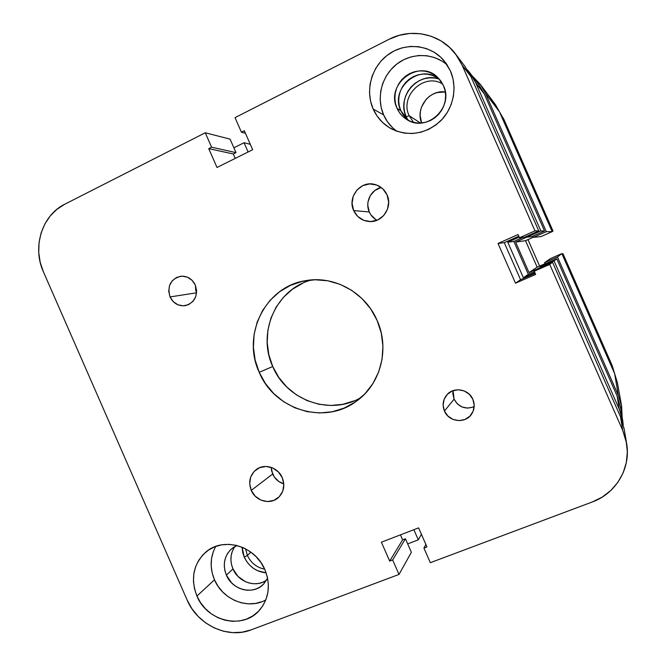 <?xml version="1.0" encoding="UTF-8"?>
<svg xmlns="http://www.w3.org/2000/svg" width="666" height="666" viewBox="0 0 666 666"><rect width="100%" height="100%" fill="white"/><g stroke="black" fill="none" stroke-linecap="round" stroke-linejoin="round"><path stroke-width="1" d="M553.038 231.094L503.946 119.455L501.373 116.117L503.946 119.455L499.567 112.013L503.946 119.455L553.038 231.094L552.114 231.502L553.038 231.094L551.931 231.077L553.038 231.094M614.668 373.726L612.129 365.459L562.986 253.713L562.062 254.112L562.986 253.713L562.171 254.37L562.986 253.713L612.129 365.459L612.787 369.447L612.129 365.459L614.668 373.726M539.618 266.067L527.98 239.602L533.399 237.196L527.972 239.602L539.618 266.067M490.143 98.585L495.446 104.662L499.442 111.721L552.181 231.643L541.025 236.58L533.466 237.354L532.933 236.139L533.466 237.354L546.311 231.651L552.181 231.643L541.025 236.58L533.466 237.354L546.311 231.651L485.464 93.282L546.311 231.651L552.181 231.643L499.442 111.721L485.464 93.282L480.86 85.14L472.177 75.907L480.161 84.182L485.464 93.282L499.442 111.721L494.838 103.821L480.219 84.257M533.399 237.196L525.516 240.692L515.617 242.091L526.981 237.038L515.617 242.091L529.02 272.585L537.146 267.149L525.516 240.692L515.617 242.091L529.02 272.585L537.479 268.906L529.02 272.585L537.146 267.149L545.054 263.703L537.146 267.149L525.516 240.692L533.399 237.196M545.113 263.844L544.58 262.629L550.657 258.491L544.58 262.629L557.459 257.001L561.838 253.613L550.657 258.491L561.838 253.613L557.459 257.001L618.381 395.537L614.635 373.659L561.838 253.613L614.635 373.659L618.381 395.537L621.594 406.06L622.186 417.574L621.278 404.453L618.381 395.537L557.459 257.001L544.58 262.629L545.113 263.844M621.578 405.935L617.415 382.784L614.635 373.659L617.44 382.9M247.377 555.436C250.974 562.978 256.743 567.565 264.685 569.197C256.743 567.565 250.974 562.978 247.377 555.436L250.874 552.131L247.377 555.436L245.579 548.826L247.377 555.436L244.255 557.134L247.377 555.436M266.142 572.86C256.135 571.769 248.843 566.533 244.255 557.134L246.595 561.38L249.675 565.151L253.363 568.289L257.526 570.679L266.142 572.86M409.199 115.776L413.519 122.336L409.199 115.776L420.554 123.035L409.199 115.776C399.292 96.037 424.1 72.244 442.715 84.066C424.1 72.244 399.292 96.037 409.199 115.776L406.168 116.708L409.199 115.776M407.858 119.93L406.168 116.708L407.858 119.93M418.306 539.843L421.411 534.274L418.306 539.843L407.684 543.897L418.306 539.843L413.852 529.703L418.306 539.843M554.062 260.947L619.28 409.265L617.124 396.037L556.759 258.766L554.062 260.947L619.28 409.265L622.319 418.631L623.234 424.7L622.718 420.687L619.28 409.265L617.124 396.037L556.759 258.766L543.881 264.377L556.759 258.766L554.062 260.947L540.159 267.008L554.062 260.947M534.432 271.678L528.329 274.334L513.861 241.425L522.768 237.462L513.861 241.425L528.329 274.334L534.432 271.678M470.013 73.06L478.887 84.757L484.24 93.873L475.724 82.809L540.859 230.935L544.538 230.985L484.24 93.873L475.724 82.809L469.938 72.96L467.266 69.739L470.895 74.267L475.724 82.809L540.859 230.935L527.006 237.096L531.701 236.68L544.538 230.985L484.24 93.873L478.812 84.649M620.337 406.768L617.124 396.037L620.304 406.61L622.693 420.537M421.603 122.969L420.138 115.526L420.446 111.147L421.57 106.893L426.115 99.359L429.362 96.37L433.091 94.073L437.171 92.549L445.313 91.966C429.329 89.419 415.218 108.067 421.603 122.969M233.891 147.81L244.047 142.724L248.11 151.99L244.047 142.724L250.291 144.322L244.047 142.724L233.891 147.81M527.006 237.096L526.656 236.288L527.006 237.096L540.859 230.935L544.538 230.985L531.701 236.68L527.006 237.096M519.23 237.104L507.767 242.208L523.384 277.739L534.898 272.735L523.384 277.739L528.329 274.334L523.384 277.739L507.767 242.208L513.861 241.425L507.767 242.208L519.23 237.104M540.376 267.491L540.159 267.008L543.881 264.377L540.159 267.008L540.376 267.491M439.002 79.013L434.715 78.03L429.528 77.839L424.375 78.688L419.463 80.544L414.968 83.342L411.072 86.955L407.908 91.259L405.611 96.079L404.262 101.224L403.896 106.51L404.545 111.738L406.168 116.708C396.262 96.77 418.165 71.27 439.002 79.013M242.066 547.194L242.732 552.564L244.255 557.134L242.066 547.194M272.66 474.042C274.975 479.004 278.688 482.276 283.799 483.866L278.821 481.518L274.242 476.906L271.628 470.954L271.187 467.382L272.66 474.042L251.257 490.376L272.66 474.042M282.259 477.647C285.223 485.564 283.849 492.282 278.138 497.793C270.096 505.111 255.561 501.048 251.257 490.376L249.7 483.666L250.716 476.998L254.162 471.386L259.532 467.69L266.009 466.466L272.61 467.932L278.321 471.853L282.259 477.647L283.824 484.415L282.775 491.117L279.27 496.728L273.868 500.391L267.391 501.556L260.822 500.058L255.161 496.128L251.257 490.376C248.152 481.843 249.883 474.85 256.46 469.388C264.618 463.178 278.113 467.449 282.259 477.647M375.799 219.597L370.954 214.935L369.289 211.963L353.679 210.581C347.202 197.386 360.231 180.611 374.275 184.307C380.161 185.756 384.415 189.277 387.054 194.888L388.661 202.064L387.462 209.349L383.649 215.609L377.822 219.897L370.862 221.562L363.836 220.371L357.809 216.517L353.679 210.581L352.073 203.455L353.23 196.22L356.984 189.968L362.779 185.639L369.73 183.908L376.798 185.056L382.883 188.911L387.054 194.888C392.915 207.026 382.5 222.669 369.455 221.553C362.187 220.921 356.926 217.266 353.679 210.581L369.289 211.963C370.937 215.609 373.493 218.381 376.948 220.271M473.193 407.051L467.657 408.125L462.079 407.001L457.317 403.862L454.07 399.184L444.438 411.039C442.124 405.111 442.915 399.725 446.828 394.863C453.621 386.488 468.781 389.052 472.877 399.359L474.2 405.294L473.135 411.205L469.863 416.2L464.885 419.505L458.966 420.637L453.005 419.413L447.91 416.05L444.438 411.039L443.123 405.144L444.155 399.259L447.385 394.264L452.331 390.925L458.25 389.76L464.235 390.95L469.38 394.314L472.877 399.359C474.933 404.429 474.567 409.249 471.786 413.827C465.767 423.951 448.784 422.161 444.438 411.039L454.07 399.184C458.757 407.317 465.451 409.798 474.167 406.61M196.57 292.807L195.712 290.218L195.404 285.289L196.57 292.807L170.038 296.928L196.57 292.807M195.304 285.048C198.302 295.479 195.005 302.339 185.439 305.627C178.538 306.393 173.401 303.496 170.038 296.928L168.714 291.292L169.514 285.597L172.294 280.727L176.665 277.406L181.951 276.149L187.354 277.156L192.049 280.278L195.304 285.048L196.628 290.726L195.812 296.445L192.99 301.323L188.595 304.62L183.308 305.836L177.922 304.803L173.268 301.673L170.038 296.928C167.016 286.005 170.621 279.104 180.844 276.215C187.354 275.899 192.174 278.846 195.304 285.048M406.41 118.665L403.238 114.993L400.84 110.731L397.069 108.325C384.815 83.958 419.955 57.726 438.328 78.047L443.439 85.581L445.013 90.409L445.629 95.496L445.254 100.633L443.914 105.628L441.658 110.281L438.578 114.419L434.79 117.874L430.452 120.521L425.724 122.261L420.787 123.027L415.842 122.794L411.064 121.578L406.643 119.422L402.747 116.417L399.508 112.671L397.069 108.325L395.504 103.555L394.88 98.526L395.229 93.44L396.52 88.478L398.726 83.841L401.748 79.704L405.486 76.215L409.798 73.518L414.51 71.728L419.447 70.904L424.425 71.079L429.245 72.261L433.724 74.401L437.679 77.414L440.959 81.194L443.439 85.581C454.32 107.517 426.39 132.992 406.793 119.514C402.439 116.808 399.2 113.078 397.069 108.325L400.84 110.731L408.641 120.538M266.159 580.469L262.387 582.4L258.266 583.516L253.954 583.766L249.617 583.141L245.413 581.668L238.045 576.456L232.958 568.922L226.382 575.133L231.552 582.817L235.073 585.83L239.044 588.128L243.323 589.635L247.735 590.276L252.123 590.026L256.318 588.902L260.148 586.937L263.47 584.207L267.582 578.163L263.878 583.782C253.854 595.421 232.451 590.367 226.382 575.133L232.958 568.922C238.328 582.126 255.794 588.086 266.525 580.219M215.776 546.386C210.09 556.893 209.657 568.031 214.477 579.795L196.928 596.053C190.359 578.629 193.323 563.985 205.811 552.106C223.135 536.538 255.228 545.804 264.877 569.621L267.332 576.997L268.365 584.606L267.932 592.132L266.059 599.292L262.812 605.81L258.341 611.421L252.814 615.917L246.453 619.139L239.502 620.953L232.243 621.311L224.933 620.196L217.865 617.665L211.305 613.819L205.486 608.799L200.632 602.805L196.928 596.053L194.505 588.802L193.456 581.326L193.823 573.909L195.596 566.816L198.709 560.322L203.055 554.686L208.475 550.108L214.76 546.778L221.67 544.83L228.954 544.347L236.322 545.354L243.498 547.81L250.183 551.639L256.127 556.684L261.089 562.762L264.877 569.621C270.796 584.765 269.089 598.193 259.748 609.906C243.39 630.053 207.118 621.728 196.928 596.053L214.477 579.795C222.685 599.808 248.268 610.006 265.817 599.916M447.252 65.027C433.316 52.656 411.23 52.489 396.437 64.361C381.568 76.132 376.124 97.96 383.633 114.918L373.16 109.008C364.835 90.276 371.678 65.984 388.877 54.079C405.977 42.016 430.511 44.739 443.897 60.514L450.407 70.896L453.055 78.996L454.079 87.521L453.446 96.137L451.19 104.504L447.402 112.288L442.241 119.197L435.914 124.958L428.663 129.371L420.77 132.251L412.562 133.516L404.329 133.117L396.395 131.069L389.052 127.472L382.584 122.461L377.214 116.225L373.16 109.008L370.554 101.066L369.505 92.699L370.055 84.224L372.177 75.966L375.815 68.215L380.819 61.289L387.021 55.444L394.18 50.907L402.023 47.869L410.264 46.445L418.573 46.703L426.64 48.651L434.132 52.198L440.759 57.234L446.262 63.545L450.407 70.896C457.692 87.396 453.471 108.325 440.442 121.07C425.449 134.124 409.265 136.796 391.874 129.079C383.408 124.584 377.164 117.899 373.16 109.008L383.633 114.918C386.613 121.603 391.034 127.048 396.894 131.252M311.721 279.911C276.082 288.886 256.885 332.742 272.735 366.533L259.199 372.294C241.517 334.956 265.376 286.522 305.686 280.652C334.016 275.316 365.268 292.449 377.106 320.396L381.268 333.05L382.933 346.228L382.043 359.399L378.638 372.028L372.868 383.633L364.976 393.756L355.286 402.006L344.197 408.083L332.134 411.779L319.572 412.97L306.993 411.621L294.863 407.817L283.633 401.706L273.718 393.531L265.468 383.599L259.199 372.294L255.128 360.006L253.405 347.211L254.104 334.374L257.209 321.961L262.612 310.439L270.13 300.258L279.495 291.8L290.368 285.398L302.331 281.327L314.951 279.762L327.722 280.777L340.151 284.357L351.748 290.384L362.038 298.626L370.604 308.766L377.106 320.396C389.985 348.659 380.677 384.215 356.51 401.14C324.742 425.441 274.442 409.873 259.199 372.294L272.735 366.533C286.63 400.424 330.527 416.2 361.247 397.336M43.348 271.678L187.063 599.891L191.85 608.616L198.118 616.375L205.636 622.877L214.119 627.872L223.268 631.168L232.725 632.633L242.141 632.192L251.149 629.861C227.68 639.21 197.411 624.808 187.063 599.891L43.348 271.678C32.076 247.236 41.991 215.235 64.71 204.254L205.261 132.775L211.588 147.194L208.741 148.635L217.008 167.482L252.655 149.725L217.008 167.482L208.741 148.635L233.325 153.979L208.741 148.635L211.588 147.194L236.014 152.639L211.588 147.194L205.261 132.775L230.086 139.144L205.261 132.775L64.71 204.254L56.91 209.324L50.225 215.959L44.905 223.909L41.134 232.867L39.053 242.482L38.736 252.406L40.185 262.262L43.348 271.678M251.149 629.861L399.009 574.425L411.363 552.289L399.009 574.425L392.665 559.964L405.428 538.752L411.363 552.289L405.428 538.752L392.665 559.964L389.677 561.097L402.622 539.835L405.428 538.752L402.622 539.835L389.677 561.097L381.385 542.191L418.606 527.88L381.385 542.191L389.677 561.097L392.665 559.964L399.009 574.425L251.149 629.861M400.441 534.865L402.622 539.835L400.441 534.865M426.973 546.952L418.606 527.88L426.973 546.952L423.934 548.11L426.973 546.952M425.865 544.43L423.934 548.11L425.865 544.43M430.328 562.687L423.934 548.11L430.328 562.687L592.399 501.931L602.214 497.102L610.822 490.476L617.898 482.292L623.143 472.852L626.34 462.529L627.347 451.731L626.132 440.884L622.735 430.411L626.581 443.181C631.168 467.89 616.067 493.456 592.399 501.931L430.328 562.687M624.134 428.921L620.521 416.849L622.735 430.411L620.521 416.849L552.514 262.204L549.75 264.444L622.735 430.411L549.75 264.444L534.224 271.204L538.028 268.515L552.514 262.204L549.75 264.444L534.224 271.204L535.639 274.434L515.501 283.183L520.554 279.695L535.164 273.343L520.554 279.695L504.279 242.657L498.035 243.465L515.501 283.183L520.554 279.695L504.279 242.657L518.822 236.18L504.279 242.657L498.035 243.465L518.09 234.515L498.035 243.465L515.501 283.183L535.639 274.434L534.224 271.204L538.028 268.515L552.514 262.204L620.521 416.849L624.109 428.746L626.556 443.015M464.726 66.092L470.845 76.473L538.752 230.911L524.317 237.329L519.513 237.745L518.09 234.515L519.513 237.745L524.317 237.329L538.752 230.911L534.989 230.861L519.513 237.745L534.989 230.861L538.752 230.911L470.845 76.473L462.112 65.126L534.989 230.861L462.112 65.126L470.845 76.473L464.818 66.209L455.727 54.229M389.069 39.294C411.43 27.489 440.659 33.791 455.644 54.121L462.112 65.126L456.71 55.578L449.55 47.369L440.925 40.842L431.185 36.247L420.712 33.75L409.923 33.442L399.234 35.315L389.069 39.294L235.031 117.632L389.069 39.294M235.031 117.632L241.408 132.168L245.463 133.317L241.408 132.168L244.314 130.703L252.655 149.725L244.314 130.703L241.408 132.168L235.031 117.632M235.256 158.391L233.325 153.979L236.014 152.639L230.086 139.144L236.014 152.639L233.325 153.979L235.256 158.391M381.227 187.504C370.904 189.619 364.743 202.339 369.289 211.963L367.79 205.311L368.015 201.881L370.371 195.463L374.933 190.426L381.027 187.546M453.096 390.634L454.07 399.184L452.838 393.673L453.055 390.867M439.776 79.637C420.979 62.196 389.335 87.87 400.84 110.731L399.309 106.052L398.701 101.124L399.042 96.137L400.316 91.275L402.472 86.738L405.444 82.676L409.115 79.262L413.336 76.623L417.965 74.867L422.81 74.068L427.697 74.242L432.425 75.408L436.813 77.506M234.923 546.503C230.353 553.313 229.703 560.78 232.958 568.922L231.527 564.618L230.919 560.189L231.152 555.785L232.226 551.573L234.099 547.718M302.805 283.167L292.349 289.302L283.333 297.419L276.09 307.201L270.887 318.248L267.882 330.161L267.199 342.482L268.839 354.753L272.735 366.533L278.763 377.381L286.68 386.896L296.204 394.73L306.993 400.574L318.648 404.212L330.744 405.477L342.815 404.32L354.404 400.765M441.791 60.997L434.648 57.609L426.973 55.753L419.056 55.486L411.205 56.826L403.721 59.699L396.894 64.003L390.984 69.547L386.197 76.132L382.725 83.491L380.694 91.342L380.161 99.401L381.152 107.359L383.633 114.918L387.495 121.795L392.607 127.73M213.245 551.823L211.53 558.616L211.172 565.717L212.163 572.868L214.477 579.795L218.015 586.238L222.66 591.957L228.23 596.744L234.524 600.399L241.292 602.797L248.293 603.837L255.261 603.463L261.921 601.698M226.382 575.133L224.917 570.762L224.292 566.242L224.534 561.763L225.616 557.475L227.522 553.563L230.161 550.158L233.45 547.402L236.971 545.512L231.335 549.034C224.151 556.21 222.502 564.91 226.382 575.133"/></g></svg>
